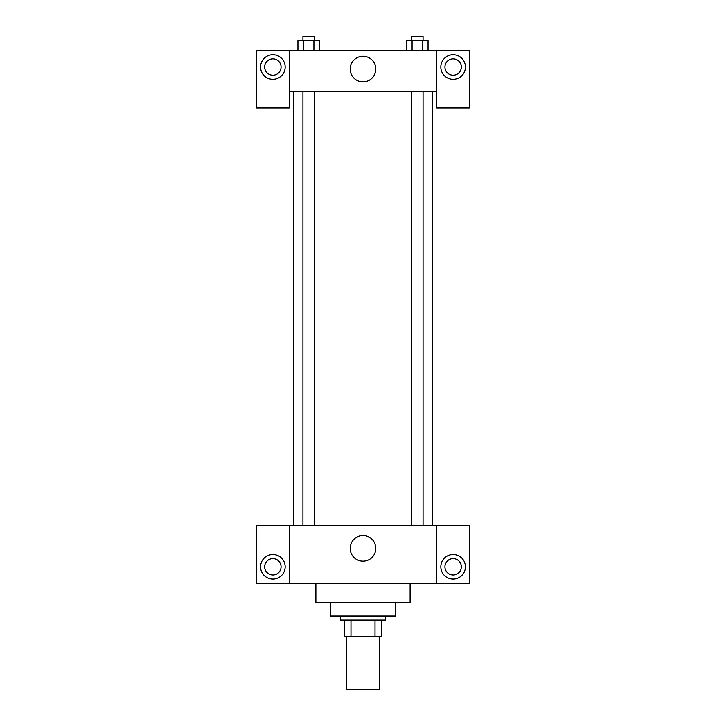 <?xml version="1.0" encoding="UTF-8"?>
<svg xmlns="http://www.w3.org/2000/svg" width="726" height="726" viewBox="0 0 726 726"><rect width="100%" height="100%" fill="white"/><g stroke="black" fill="none" stroke-linecap="round" stroke-linejoin="round"><path stroke-width="1.09" d="M346.611 636.448L346.611 689.7L379.389 689.7L379.389 636.448M375.015 620.058L375.015 636.448L344.569 636.448L344.569 620.058M375.015 636.448L381.431 636.448L381.431 620.058L381.431 636.448M385.533 615.966L385.533 620.058L340.467 620.058L340.467 615.966M350.985 620.058L350.985 636.448M395.77 602.653L395.77 615.966L330.23 615.966L330.23 602.653M410.108 583.187L410.108 602.653L315.892 602.653L315.892 583.187M436.734 525.842L436.734 583.187L469.513 583.187L469.513 525.842L289.266 525.842L289.266 583.187L256.487 583.187L256.487 525.842L289.266 525.842M436.734 583.187L289.266 583.187M350.195 548.366A12.805 12.805 0 0 1 369.398 537.285A12.805 12.805 0 0 1 369.398 559.456A12.805 12.805 0 0 1 350.195 548.366M453.124 579.094A12.288 12.288 0 0 1 442.479 560.663A12.288 12.288 0 0 1 463.769 560.663A12.288 12.288 0 0 1 453.124 579.094M272.876 579.094A12.288 12.288 0 0 1 262.231 560.663A12.288 12.288 0 0 1 283.521 560.663A12.288 12.288 0 0 1 272.876 579.094M444.929 566.806A8.195 8.195 0 0 1 453.124 558.612A8.195 8.195 0 0 1 461.319 566.806A8.195 8.195 0 0 1 453.124 575.001A8.195 8.195 0 0 1 444.929 566.806M264.681 566.806A8.195 8.195 0 0 1 272.876 558.612A8.195 8.195 0 0 1 281.071 566.806A8.195 8.195 0 0 1 272.876 575.001A8.195 8.195 0 0 1 264.681 566.806M432.642 91.603L432.642 525.842M411.751 525.842L411.751 91.603M314.249 91.603L314.249 525.842M436.734 91.603L436.734 107.992L469.513 107.992L469.513 50.638L436.734 50.638L436.734 91.603L289.266 91.603L289.266 107.992L256.487 107.992L256.487 50.638L289.266 50.638L289.266 91.603M281.071 67.028A8.195 8.195 0 0 1 272.876 75.214A8.195 8.195 0 0 1 264.681 67.028A8.195 8.195 0 0 1 272.876 58.833A8.195 8.195 0 0 1 281.071 67.028M272.876 79.316A12.288 12.288 0 0 1 262.231 60.875A12.288 12.288 0 0 1 283.521 60.875A12.288 12.288 0 0 1 272.876 79.316M461.319 67.028A8.195 8.195 0 0 1 449.031 74.116A8.195 8.195 0 0 1 449.031 59.931A8.195 8.195 0 0 1 461.319 67.028M453.124 79.316A12.288 12.288 0 0 1 442.479 60.875A12.288 12.288 0 0 1 463.769 60.875A12.288 12.288 0 0 1 453.124 79.316M436.734 50.638L289.266 50.638M350.195 69.07A12.805 12.805 0 0 1 369.398 57.989A12.805 12.805 0 0 1 369.398 80.159A12.805 12.805 0 0 1 350.195 69.07M428.05 50.638L428.05 40.393L406.76 40.393L406.76 50.638M422.723 40.393L422.723 50.638M412.078 40.393L412.078 50.638M411.751 40.393L411.751 36.3L423.058 36.3L423.058 40.393M319.24 50.638L319.24 40.393L297.95 40.393L297.95 50.638M313.922 40.393L313.922 50.638M303.277 40.393L303.277 50.638M302.942 40.393L302.942 36.3L314.249 36.3L314.249 40.393M293.358 91.603L293.358 525.842M423.058 525.842L423.058 91.603M302.942 91.603L302.942 525.842"/></g></svg>
